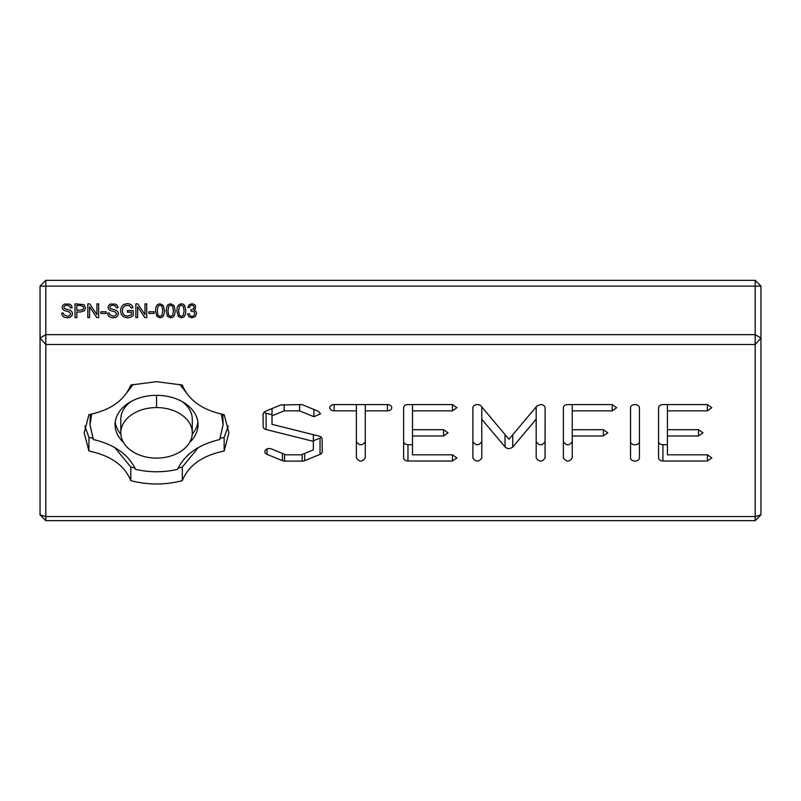 <?xml version="1.0" encoding="UTF-8"?>
<svg xmlns="http://www.w3.org/2000/svg" width="801" height="801" viewBox="0 0 801 801"><rect width="100%" height="100%" fill="white"/><g stroke="black" fill="none" stroke-linecap="round" stroke-linejoin="round"><path stroke-width="1.2" d="M80.36 305.461L76.836 305.461L76.836 310.377L82.903 309.717L83.644 307.874L83.204 306.403L80.36 305.461M76.836 317.596L75.024 317.596L75.024 303.839L84.005 304.61L85.527 307.814L84.405 310.788L80.37 312L76.836 312L76.836 317.596M755.183 334.658L45.817 334.658L45.817 286.117L755.183 286.117L755.183 334.658L760.95 338.032L760.95 286.117L755.183 286.117L755.183 280.35L45.817 280.35L45.817 286.117L40.05 286.117L40.05 338.032L45.817 334.658L45.817 344.5L755.183 344.5L755.183 334.658M106.042 311.769L106.042 313.461L100.856 313.461L100.856 311.769L106.042 311.769M131.434 314.763L131.434 312.2L127.389 312.2L127.389 310.588L133.216 310.578L133.216 315.684L130.453 317.296L127.519 317.827L123.835 316.966L121.331 314.453L120.49 310.778L121.321 307.033L123.744 304.45L127.379 303.599L130.072 304.09L131.965 305.431L133.006 307.684L131.364 308.135L129.281 305.521L125.226 305.541L122.893 307.904L122.363 310.668L122.994 313.752L124.846 315.584L127.419 316.185L131.434 314.763M137.632 306.783L137.632 317.596L135.88 317.596L135.88 303.839L137.752 303.839L144.981 314.643L144.981 303.839L146.723 303.839L146.723 317.596L144.861 317.596L137.632 306.783M159.99 317.827L156.866 316.405L155.504 310.808L155.995 306.883L157.487 304.59L159.99 303.779L163.314 305.511L164.475 310.808L163.975 314.723L162.483 317.026L159.99 317.827M181.366 317.827L178.243 316.405L176.881 310.808L177.381 306.883L178.873 304.59L181.366 303.779L183.319 304.23L184.691 305.511L185.862 310.808L185.361 314.723L183.87 317.026L181.366 317.827M170.683 317.827L167.549 316.405L166.197 310.808L166.688 306.883L168.18 304.59L170.683 303.779L174.007 305.511L175.169 310.808L174.668 314.723L173.176 317.026L170.683 317.827M154.102 311.769L154.102 313.461L148.916 313.461L148.916 311.769L154.102 311.769M191.96 317.837L188.946 316.765L187.584 313.962L189.276 313.742L190.258 315.814L191.97 316.445L193.982 315.614L194.803 313.571L194.042 311.659L190.918 311.078L191.109 309.597L193.321 309.056L194.182 307.314L193.552 305.782L191.93 305.171L190.288 305.792L189.447 307.644L187.754 307.344L189.166 304.72L191.89 303.779L193.972 304.27L195.414 305.582L195.444 308.976L194.022 310.147L195.925 311.319L196.595 313.531L195.284 316.595L191.96 317.837M110.238 317.286L108.255 315.654L107.504 313.171L109.226 313.021L109.787 314.723L113.291 316.195L115.134 315.884L116.706 313.862L115.094 311.919L109.987 310.387L108.515 309.106L108.035 307.394L108.626 305.451L110.348 304.07L115.574 304.1L117.377 305.541L118.047 307.714L116.305 307.844L115.344 305.872L112.951 305.201L110.538 305.812L109.787 307.274L110.328 308.495L116.115 310.347L117.887 311.759L118.458 313.712L117.837 315.784L116.025 317.296L113.372 317.827L110.238 317.286M89.572 306.783L89.572 317.596L87.82 317.596L87.82 303.839L89.692 303.839L96.921 314.643L96.921 303.839L98.663 303.839L98.663 317.596L96.801 317.596L89.572 306.783M64.31 317.286L62.328 315.654L61.577 313.171L63.299 313.021L63.86 314.723L67.364 316.195L69.196 315.884L70.778 313.862L69.166 311.919L64.06 310.387L62.578 309.106L62.108 307.394L62.698 305.451L64.42 304.07L69.637 304.1L71.439 305.541L72.12 307.714L70.378 307.844L69.417 305.872L67.024 305.201L64.611 305.812L63.86 307.274L64.39 308.495L70.188 310.347L71.96 311.759L72.531 313.712L71.9 315.784L70.087 317.296L67.444 317.827L64.31 317.286M760.95 338.032L755.183 344.5L755.183 516.575L45.817 516.575L45.817 344.5L40.05 338.032L40.05 514.883L45.817 516.575L45.817 520.65L755.183 520.65L755.183 516.575L760.95 514.883L760.95 338.032M130.803 385.031L156.545 381.676L182.298 385.031C188.575 400.32 202.533 410.182 224.15 414.628L228.896 432.83L224.15 451.043C202.533 455.479 188.575 465.351 182.298 480.64C165.136 485.106 147.965 485.106 130.803 480.64C124.525 465.351 110.568 455.489 88.941 451.043L84.205 432.83L88.941 414.628C110.568 410.182 124.525 400.32 130.803 385.031M567.679 404.585L612.224 404.585L616.66 407.719L612.224 410.863L572.254 410.863L572.254 429.736L603.343 429.696L607.779 432.83L603.343 435.974L572.254 436.024L572.254 457.962C569.291 462.147 566.337 462.147 563.373 457.962L563.373 407.719C563.614 405.857 565.045 404.805 567.679 404.585M263.098 413.767L265.351 411.283L280.73 404.996L300.916 404.585A4.436 3.144 0 0 1 303.028 405.006L318.327 411.283L320.52 413.877L313.872 416.72L299.604 410.863L284.155 410.863L272.01 415.819L272.01 424.34L319.289 436.165A4.436 3.144 0 0 1 322.112 439.088A4.436 3.144 0 0 1 322.112 439.138L322.242 451.684A4.436 3.144 0 0 1 320.03 454.397L304.64 460.675A4.446 3.144 0 0 1 302.187 461.136L284.555 461.096A4.446 3.144 0 0 1 282.443 460.675L267.063 454.397A4.436 3.144 0 0 1 264.841 451.674A4.436 3.144 0 0 1 271.499 448.96L285.847 454.818L301.236 454.818L313.361 449.872L313.361 441.341L266.082 429.516A4.436 3.144 0 0 1 263.129 426.623L263.088 413.897M545.141 407.659L545.06 457.952C542.097 462.137 539.133 462.137 536.179 457.952L536.179 419.153L512.76 447.048C509.897 449.111 507.323 449.071 505.03 446.918L481.781 419.273L481.781 457.952C478.828 462.147 475.864 462.147 472.9 457.952L472.9 407.719C473.181 405.757 474.703 404.715 477.476 404.585A4.436 3.144 0 0 1 481.241 406.207L508.945 439.288L536.8 406.117L540.525 404.535C543.258 404.705 544.79 405.767 545.121 407.689L545.121 407.589M639.418 457.962A4.446 3.144 0 0 1 634.973 461.086A4.446 3.144 0 0 1 630.537 457.962L630.537 407.719A4.436 3.144 0 0 1 634.843 404.585A4.436 3.144 0 0 1 639.418 407.719L639.418 457.962M356.385 457.962L356.385 410.863L334.177 410.863A4.436 3.144 0 0 1 329.752 407.719A4.436 3.144 0 0 1 333.997 404.585A4.436 3.144 0 0 1 334.177 404.585L387.464 404.585A4.436 3.144 0 0 1 391.769 407.719A4.436 3.144 0 0 1 387.464 410.863L365.266 410.863L365.266 457.962C362.302 462.137 359.339 462.137 356.385 457.962M452.455 454.818L456.89 457.912L452.455 461.006L407.979 461.006A4.436 3.144 0 0 1 403.614 457.962L403.614 407.719A4.436 3.144 0 0 1 407.919 404.585L452.455 404.585L456.89 407.719L452.455 410.863L412.495 410.863L412.495 429.696L443.584 429.696L448.019 432.83L443.584 435.974L412.495 435.974L412.495 454.818L452.455 454.818L452.455 461.006M707.403 454.818L711.839 457.912L707.403 461.006L662.918 461.006A4.436 3.144 0 0 1 658.562 457.962L658.562 407.719A4.436 3.144 0 0 1 662.868 404.585L707.403 404.585L711.839 407.719L707.403 410.863L667.433 410.863L667.433 429.696L698.522 429.696L702.958 432.83L698.522 435.974L667.433 435.974L667.433 454.818L707.403 454.818L707.403 461.006M755.183 280.35L760.95 286.117M40.05 286.117L45.817 280.35M224.15 451.043L224.15 437.456L220.305 438.247M228.255 426.042L224.15 437.456M182.298 480.64L182.298 467.043L178.142 468.064M198.268 447.629L182.298 467.043M130.803 480.64L130.803 467.043L114.833 447.629M134.958 468.064L130.803 467.043M88.941 451.043L88.941 437.456L84.846 426.042M92.796 438.247L88.941 437.456M572.254 410.863L572.254 404.585M572.254 436.024L572.254 429.736M572.254 441.651C569.291 445.837 566.337 445.837 563.373 441.651L563.373 407.719M302.187 461.136L302.187 454.427M284.555 461.096L284.555 454.287M313.361 441.341L313.361 434.683M272.01 414.688L266.082 413.206A4.436 3.144 0 0 1 263.98 412.094M263.129 426.623L263.129 413.486M313.872 416.72L313.872 409.451M299.604 410.863L299.604 404.585M284.155 410.863L284.155 404.525M272.01 415.819L272.01 408.56M321.311 437.286A4.436 3.144 0 0 1 320.03 438.087L313.361 440.81M304.64 460.675L304.64 453.426M545.111 407.519L545.06 441.641C542.097 445.827 539.133 445.827 536.179 441.641M536.179 419.153L536.179 406.868M512.76 447.048L512.76 434.743M481.781 419.273L481.781 406.858M481.781 441.641C478.828 445.827 475.864 445.827 472.9 441.641L472.9 407.719M639.418 441.651A4.446 3.144 0 0 1 634.973 444.775A4.446 3.144 0 0 1 630.537 441.651L630.537 407.719M356.385 410.863L356.385 404.585M387.464 410.863L387.464 404.585M365.266 410.863L365.266 404.585M365.266 441.651C362.302 445.827 359.339 445.827 356.385 441.651M412.495 444.685L407.979 444.685A4.436 3.144 0 0 1 403.614 441.651L403.614 407.719M407.979 461.006L407.979 444.685M412.495 410.863L412.495 404.585M412.495 435.974L412.495 429.696M667.433 444.685L662.918 444.685A4.436 3.144 0 0 1 658.562 441.651L658.562 407.719M662.918 461.006L662.918 444.685M667.433 410.863L667.433 404.585M667.433 435.974L667.433 429.696M760.95 514.883L755.183 520.65M45.817 520.65L40.05 514.883M158.107 306.162L157.236 310.808L158.027 315.324L159.99 316.445L161.942 315.314L162.743 310.808L161.942 306.292L159.97 305.181L158.107 306.162M179.494 306.162L178.623 310.808L179.414 315.324L181.366 316.445L183.319 315.314L184.12 310.808L183.319 306.292L181.356 305.181L179.494 306.162M168.801 306.162L167.93 310.808L168.721 315.324L170.683 316.445L172.636 315.314L173.427 310.808L172.636 306.292L170.663 305.181L168.801 306.162M90.333 414.357L89.972 424.68L93.377 439.529C114.423 444.525 128.48 454.467 135.549 469.356C149.547 472.56 163.554 472.56 177.552 469.356C184.62 454.467 198.678 444.525 219.724 439.529L223.129 424.68L221.416 414.077M223.129 424.68L222.768 414.357M91.684 414.077L89.972 424.68M133.276 384.4L127.089 392.35M186.002 392.35L179.814 384.4M123.484 442.412A41.502 29.347 0 0 1 115.044 424.68L115.044 424.68A41.502 29.347 0 0 1 156.545 395.334A41.502 29.347 0 0 1 198.047 424.68L198.047 424.68A41.502 29.347 0 0 1 189.617 442.412M120.871 434.232A41.502 29.347 0 0 1 115.224 421.957M197.877 421.957A41.502 29.347 0 0 1 192.23 434.232M131.134 401.481A35.735 25.262 180 0 0 120.811 419.243L120.811 432.84A35.735 25.262 180 0 0 156.545 458.102A35.735 25.262 180 0 0 192.28 432.84A35.735 25.262 180 0 0 192.28 432.83A35.735 25.262 180 0 0 156.545 407.569A35.735 25.262 180 0 0 120.811 432.83A35.735 25.262 180 0 0 120.811 432.84L120.811 419.243M192.28 419.243L192.28 432.83L192.28 419.243A35.735 25.262 180 0 0 181.967 401.481M612.224 410.863L612.224 404.585M603.343 435.974L603.343 429.696M282.443 460.675L282.443 453.426M267.063 454.397L267.063 448.96M266.082 429.516L266.082 413.206M320.03 454.397L320.03 438.087M545.06 457.952L545.06 441.641M505.03 446.918L505.03 434.553M334.177 410.863L334.177 404.585M452.455 410.863L452.455 404.585M443.584 435.974L443.584 429.696M707.403 410.863L707.403 404.585M698.522 435.974L698.522 429.696M156.545 407.569L156.545 395.334"/></g></svg>
